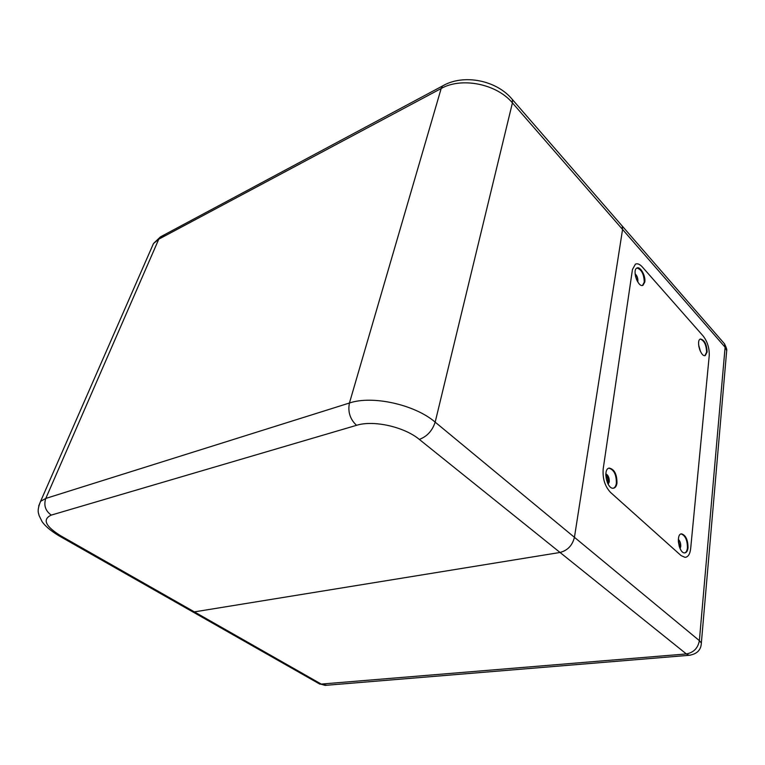 <?xml version="1.0" encoding="UTF-8"?>
<svg xmlns="http://www.w3.org/2000/svg" width="765" height="765" viewBox="0 0 765 765"><rect width="100%" height="100%" fill="white"/><g stroke="black" fill="none" stroke-linecap="round" stroke-linejoin="round"><path stroke-width="1.15" d="M690.451 655.165L689.093 655.299L686.358 653.941L319.933 684.187L58.962 535.796L60.655 535.758L194.396 611.885L560.047 552.464L194.396 611.885L191.671 611.254L194.396 611.885L321.864 684.436L326.971 685.22M689.093 655.299L325.096 685.383M726.444 353.42L726.693 350.609L725.105 347.233L699.373 640.64C697.976 648.146 693.645 652.583 686.358 653.941L419.306 439.406C427.061 436.519 432.349 430.762 435.17 422.137L574.439 537.317L622.567 229.443L574.439 537.317C572.421 545.397 567.63 550.446 560.047 552.464C567.63 550.446 572.421 545.397 574.439 537.317L699.373 640.64L701.352 643.04L701.228 644.493M722.82 341.888L724.512 343.82C726.387 347.731 727.113 349.997 726.693 350.609L701.352 643.04C701.046 650.03 696.953 654.123 689.083 655.289M724.512 343.82L725.105 347.233L622.567 229.443L622.241 226.058L620.644 224.212L622.241 226.058L622.567 229.443L512.416 102.883L512.407 99.555L510.972 97.93M605.775 475.476L606.071 475.715C607.859 477.943 608.309 480.296 607.4 482.772M678.326 541.4L679.33 546.688M635.457 276.117L636.652 279.827M709.231 355.677C709.48 348.209 707.482 341.668 703.217 336.074L642.323 266.966C639.789 264.174 637.484 263.236 635.419 264.135L632.454 269.529L603.193 468.897C602.457 478.488 604.895 486.33 610.508 492.402L681.099 555.61L685.058 557.369C688.137 557.044 690.011 554.109 690.671 548.572L709.231 355.677C709.48 348.209 707.482 341.668 703.217 336.074L642.323 266.966C639.789 264.174 637.484 263.236 635.419 264.135L632.454 269.529L603.193 468.897C602.457 478.488 604.895 486.33 610.508 492.402L681.099 555.61L685.058 557.369C688.137 557.044 690.011 554.109 690.671 548.572L709.231 355.677M607.936 483.853L608.538 482.046C608.739 478.651 607.831 476.06 605.794 474.281M637.255 281.071L635.218 274.759M699.927 350.293L698.78 346.229M679.769 547.874L680.028 546.621L678.306 540.147M616.973 483.117C616.494 486.129 615.337 487.821 613.501 488.194C606.894 489.648 602.504 468.706 609.275 468.075C614.4 469.261 616.963 474.271 616.973 483.117M688.022 547.73C687.63 550.972 686.54 552.703 684.732 552.904C678.871 553.554 675.629 533.683 681.596 533.855C685.784 535.223 687.926 539.841 688.022 547.73M707.128 352.034L705.254 355.562C700.778 357.418 695.768 340.138 700.453 339.019C704.498 339.909 706.726 344.25 707.128 352.034M644.799 282.017L642.982 285.297C638.182 288.003 631.871 269.978 636.939 268.018C640.276 265.981 645.87 275.993 644.799 282.017M636.901 268.037C641.567 269.443 644.015 274.166 644.254 282.199L642.504 285.441M700.271 339.086C704.202 340.502 706.305 344.862 706.602 352.177L704.919 355.629M681.089 533.941C685.239 535.395 687.362 540.014 687.448 547.817C687.113 550.676 686.205 552.368 684.704 552.904M608.883 468.18C613.922 469.595 616.418 474.616 616.37 483.231C615.949 485.966 614.945 487.621 613.358 488.204M605.832 473.803C608.261 475.161 609.399 477.857 609.265 481.893L608.165 484.274M635.122 273.832C637.073 275.639 638 278.078 637.876 281.147L637.714 281.874M698.608 344.852L700.491 351.556M678.345 539.382C680.047 540.989 680.85 543.36 680.745 546.516L680.095 548.591M325.125 685.383L318.957 683.633M165.67 235.505L160.401 236.901L158.776 239.187L153.478 243.538L150.944 249.342M60.655 535.758C45.326 526.215 42.199 519.33 51.274 515.094C45.393 510.867 43.567 505.311 45.785 498.436L349.433 403.021C372.287 395.142 414.821 404.551 435.17 422.137L512.416 102.883C496.695 83.873 461.582 76.863 441.166 88.511L158.776 239.187L45.785 498.436L40.583 501.352L38.69 506.009M419.306 439.406C404.207 426.784 373.406 419.909 356.538 425.321C350.074 419.268 347.702 411.838 349.433 403.021L441.166 88.511L442.553 85.957L160.401 236.901L153.478 243.538L40.583 501.352C36.395 511.651 38.919 513.372 39.025 515.39L42.104 521.682C45.24 526.186 50.863 530.891 58.962 535.796L58.197 535.357M356.538 425.321L51.274 515.094M724.531 343.868L512.407 99.555C496.753 80.22 463.514 73.603 442.553 85.957L444.828 84.752"/></g></svg>

